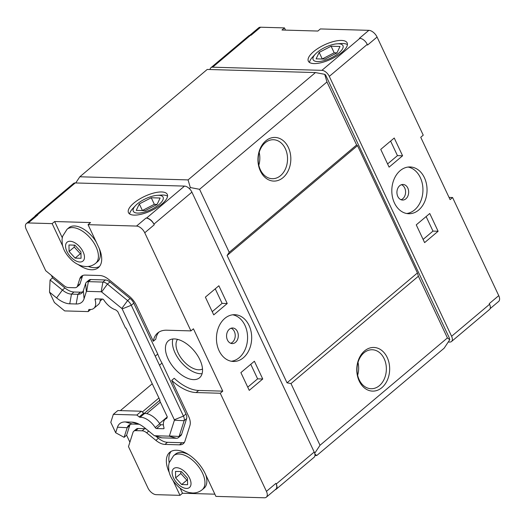 <?xml version="1.0" encoding="UTF-8"?>
<svg xmlns="http://www.w3.org/2000/svg" width="525" height="525" viewBox="0 0 525 525"><rect width="100%" height="100%" fill="white"/><g stroke="black" fill="none" stroke-linecap="round" stroke-linejoin="round"><path stroke-width="0.79" d="M62.77 246.205L52.146 223.63L28.291 222.941A7.796 4.259 -130.1 0 0 26.355 223.545A7.796 4.259 -130.1 0 0 26.25 229.359L45.701 270.703L63.853 285.521A7.796 4.259 -130.1 0 0 68.381 287.549L74.812 287.733A7.796 4.259 -130.1 0 0 76.748 287.136A7.796 4.259 -130.1 0 0 77.536 285.915L79.82 278.723A15.599 8.518 49.9 0 1 81.395 276.288A15.599 8.518 49.9 0 1 85.267 275.087L99.803 275.507A15.599 8.518 49.9 0 1 108.865 279.562L129.052 296.041A15.599 8.518 49.9 0 1 136.421 305.406L153.3 341.283L155.8 339.176A37.045 20.226 49.9 0 1 158.944 332.089M76.748 287.136L79.242 285.029A7.796 4.259 -130.1 0 0 80.03 283.808L82.32 276.616A15.599 8.518 49.9 0 1 82.832 275.454M153.3 341.283A37.045 20.226 49.9 0 1 157.618 333.053A37.045 20.226 49.9 0 1 166.812 330.205L190.923 330.901L193.423 328.794L222.757 391.145L220.264 393.251L196.153 392.556A37.045 20.226 49.9 0 1 171.701 380.382L174.202 378.276A37.045 20.226 49.9 0 0 198.647 390.449L222.757 391.145M171.701 380.382L188.58 416.253A15.599 8.518 49.9 0 1 189.945 425.447L184.931 441.203A15.599 8.518 49.9 0 1 183.356 443.638A15.599 8.518 49.9 0 1 179.484 444.839L164.948 444.419A15.599 8.518 49.9 0 1 155.886 440.363L146.672 432.836A7.796 4.259 -130.1 0 0 142.137 430.808L135.713 430.625A7.796 4.259 -130.1 0 0 133.77 431.222A7.796 4.259 -130.1 0 0 132.989 432.442L128.481 446.604L147.932 487.948A7.796 4.259 -130.1 0 0 156.148 494.662L180.003 495.351L173.099 480.67M184.419 442.365A15.599 8.518 49.9 0 1 181.985 442.733L167.449 442.312A15.599 8.518 49.9 0 1 158.386 438.257L155.774 436.131M146.107 428.977A7.796 4.259 -130.1 0 0 144.638 428.702L138.206 428.518A7.796 4.259 -130.1 0 0 136.27 429.122L133.77 431.222M82.832 291.821A15.599 8.518 49.9 0 1 80.397 292.189L73.966 292.005A15.599 8.518 49.9 0 1 64.903 287.949L52.572 277.876L51.371 275.33M90.858 279.543A7.796 4.259 -130.1 0 0 88.922 280.147L86.422 282.247A7.796 4.259 49.9 0 1 88.357 281.649L102.893 282.069A7.796 4.259 49.9 0 1 107.428 284.097L127.608 300.576A7.796 4.259 49.9 0 1 131.289 305.261L155.249 356.173L157.749 354.067L133.79 303.155A7.796 4.259 -130.1 0 0 130.102 298.469L109.922 281.991A7.796 4.259 -130.1 0 0 105.394 279.963L90.858 279.543L88.357 281.649L86.638 291.342L101.174 291.762A0.781 0.427 49.9 0 1 101.627 291.966L121.807 308.444A0.781 0.427 49.9 0 1 122.181 308.917L174.339 419.764A0.781 0.427 49.9 0 1 174.405 420.223L169.391 435.973A0.781 0.427 49.9 0 1 169.122 436.157L154.586 435.737A0.781 0.427 49.9 0 1 154.442 435.711A0.781 0.427 49.9 0 1 154.133 435.533L144.913 428.006A22.614 12.351 49.9 0 0 135.837 422.861A22.614 12.351 49.9 0 0 131.775 422.126L125.344 421.942L132.622 424.062A15.599 8.518 -130.1 0 0 128.75 425.257A15.599 8.518 -130.1 0 0 127.175 427.698L124.11 437.325L126.61 435.218L129.675 425.591A15.599 8.518 49.9 0 1 130.187 424.43M161.995 363.09L159.495 365.197L183.448 416.108A7.796 4.259 49.9 0 1 184.131 420.702L179.117 436.452A7.796 4.259 49.9 0 1 178.336 437.673L180.83 435.566A7.796 4.259 -130.1 0 0 181.617 434.352L186.631 418.596A7.796 4.259 -130.1 0 0 185.948 414.002L161.995 363.09A37.045 20.226 49.9 0 1 157.749 354.067M129.885 442.181L126.61 435.218M174.405 338.927A24.176 13.204 -130.1 0 0 168.4 340.784A24.176 13.204 -130.1 0 0 173.887 367.782A24.176 13.204 -130.1 0 0 199.559 377.764A24.176 13.204 -130.1 0 0 197.321 355.143A24.176 13.204 -130.1 0 0 174.405 338.927M96.134 298.869L95.078 299.762A15.081 8.236 49.9 0 1 93.837 308.339A15.081 8.236 49.9 0 1 89.322 309.442A1.404 0.768 49.9 0 0 88.909 309.547A1.404 0.768 49.9 0 0 88.764 309.763L88.18 311.588L64.673 310.912L54.397 302.518L49.508 292.123L50.072 279.983L62.409 290.056A15.599 8.518 -130.1 0 0 71.472 294.112L77.897 294.295A15.599 8.518 -130.1 0 0 81.769 293.094A15.599 8.518 -130.1 0 0 83.344 290.66L85.634 283.467A7.796 4.259 49.9 0 1 86.422 282.247M50.072 279.983L52.572 277.876M159.495 365.197L155.249 356.173M178.336 437.673A7.796 4.259 49.9 0 1 176.393 438.27L161.857 437.85A7.796 4.259 49.9 0 1 160.46 437.601L154.442 435.711M139.223 424.252A15.599 8.518 -130.1 0 0 139.046 424.246L132.622 424.062M169.319 472.638A27.293 14.903 49.9 0 1 169.719 452.353A27.293 14.903 49.9 0 1 205.262 473.74L215.913 496.387L264.39 497.785A7.796 4.259 -130.1 0 0 266.326 497.188A7.796 4.259 -130.1 0 0 266.431 491.367L220.264 393.251M266.326 497.188L275.822 489.188A7.796 4.259 -130.1 0 0 275.927 483.374L276.235 484.03A7.015 3.833 49.9 0 1 276.143 489.261A7.015 3.833 49.9 0 1 275.179 489.733M34.906 216.339A7.015 3.833 49.9 0 1 35.529 215.473L73.5 183.481A7.015 3.833 49.9 0 1 75.239 182.943L184.511 186.099A7.015 3.833 49.9 0 1 191.907 192.137L314.206 452.038A7.015 3.833 49.9 0 1 314.108 457.275L276.143 489.261M153.937 224.129L154.245 224.785A7.796 4.259 -130.1 0 0 146.022 218.072L146.541 218.085A7.015 3.833 49.9 0 1 153.937 224.129L191.907 192.137M190.923 330.901L144.749 232.778A7.796 4.259 -130.1 0 0 136.533 226.072L88.056 224.667L98.713 247.314A27.293 14.903 49.9 0 1 98.339 267.671A27.293 14.903 49.9 0 1 78.284 264.62M243.338 357.774A23.395 17.614 -88.3 0 1 233.395 361.469A23.395 17.614 -88.3 0 1 216.464 337.575A23.395 17.614 -88.3 0 1 234.747 314.698A23.395 17.614 -88.3 0 1 251.107 331.748A23.395 17.614 -88.3 0 1 243.338 357.774M240.896 372.612L254.389 361.246L262.743 378.998L249.25 390.364L240.896 372.612M205.38 297.137L218.873 285.771L227.227 303.522L213.734 314.888L205.38 297.137M125.344 421.942A22.614 12.351 49.9 0 0 117.449 427.212L115.684 432.758L124.11 437.325M115.684 432.758L110.795 422.363L113.341 414.343L136.854 415.026L139.191 416.935L143.692 413.142A1.404 0.768 -130.1 0 0 144.572 413.51L140.077 417.296A15.081 8.236 49.9 0 1 155.223 427.58L159.725 423.793A15.081 8.236 -130.1 0 0 144.572 413.51M449.039 197.42L452.576 197.518L450.083 199.625L420.742 137.274L423.242 135.174L377.068 37.052A7.796 4.259 49.9 0 0 368.852 30.338L320.368 28.941L317.874 31.047L281.964 30.01L284.465 27.904L285.502 30.109M249.821 35.267L258.674 27.812A7.796 4.259 49.9 0 1 260.61 27.215L284.465 27.904M452.576 197.518L498.75 295.641A7.796 4.259 49.9 0 1 498.645 301.455L490.094 308.661M377.068 37.052L367.572 45.052L367.264 44.395A7.015 3.833 -130.1 0 0 359.868 38.351L359.356 38.338L368.852 30.338M210.039 69.523A7.015 3.833 49.9 0 1 210.893 67.725A7.015 3.833 49.9 0 1 212.632 67.187L321.897 70.343A7.015 3.833 49.9 0 1 329.293 76.381L451.598 336.282A7.015 3.833 49.9 0 1 451.5 341.519A7.015 3.833 49.9 0 1 449.761 342.057L448.245 342.011M451.5 341.519L489.471 309.527A7.015 3.833 -130.1 0 0 489.569 304.297L489.261 303.64L498.75 295.641M418.694 210.026A23.395 17.614 -88.3 0 1 408.758 213.727A23.395 17.614 -88.3 0 1 391.821 189.833A23.395 17.614 -88.3 0 1 410.104 166.957A23.395 17.614 -88.3 0 1 426.471 184.006A23.395 17.614 -88.3 0 1 418.694 210.026M429.752 213.504L438.106 231.256L424.613 242.622L416.259 224.864L429.752 213.504M394.236 138.023L402.59 155.781L389.097 167.14L380.743 149.389L394.236 138.023M152.237 383.768L120.356 410.629M227.227 303.522L222.095 303.371L212.231 311.686M215.25 288.822L222.095 303.371M262.743 378.998L257.611 378.853L247.748 387.161M250.766 364.298L257.611 378.853M390.607 141.081L397.458 155.63L387.594 163.944M402.59 155.781L397.458 155.63M426.123 216.556L432.974 231.105L423.111 239.42M438.106 231.256L432.974 231.105M231.112 328.23A7.796 5.873 -88.3 0 1 235.226 335.875A7.796 5.873 -88.3 0 1 230.678 343.271M229.346 329.234A7.796 5.873 -88.3 0 1 232.66 328A7.796 5.873 -88.3 0 1 238.304 335.961A7.796 5.873 -88.3 0 1 232.207 343.586A7.796 5.873 -88.3 0 1 226.754 337.903A7.796 5.873 -88.3 0 1 229.346 329.234M401.474 184.695A7.796 5.873 -88.3 0 1 405.589 192.34A7.796 5.873 -88.3 0 1 401.041 199.736M399.709 185.699A7.796 5.873 -88.3 0 1 403.023 184.465A7.796 5.873 -88.3 0 1 408.667 192.426A7.796 5.873 -88.3 0 1 402.577 200.051A7.796 5.873 -88.3 0 1 397.117 194.368A7.796 5.873 -88.3 0 1 399.709 185.699M231.348 361.252A23.395 17.614 91.7 0 0 239.229 357.656A23.395 17.614 91.7 0 0 247.236 332.955A23.395 17.614 91.7 0 0 232.687 314.797M406.711 213.504A23.395 17.614 91.7 0 0 414.592 209.908A23.395 17.614 91.7 0 0 422.599 185.213A23.395 17.614 91.7 0 0 408.05 167.055M139.309 203.943L151.246 197.754L160.132 198.01L157.08 204.455L145.143 210.643L136.257 210.381L139.309 203.943L142.4 210.505L154.337 204.317L157.106 204.402M151.246 197.754L154.337 204.317M319.167 52.408L331.104 46.226L339.99 46.482L336.938 52.92L325.001 59.108L316.116 58.853L319.167 52.408L322.258 58.971L334.189 52.789L336.965 52.867M331.104 46.226L334.189 52.789M129.655 213.997A21.446 7.875 154.8 0 1 132.877 208.399L135.555 205.57A16.478 6.051 154.8 0 1 157.31 195.333A16.478 6.051 154.8 0 1 159.036 204.514A16.478 6.051 154.8 0 1 138.712 213.084A16.478 6.051 154.8 0 1 135.555 205.57M157.31 195.333L161.195 195.077A21.446 7.875 154.8 0 1 167.554 196.16M161.995 203.949A21.446 7.875 154.8 0 1 142.058 214.036A21.446 7.875 154.8 0 1 128.481 212.671A21.446 7.875 154.8 0 1 144.532 196.416A21.446 7.875 154.8 0 1 167.291 194.407A21.446 7.875 154.8 0 1 161.995 203.949M309.514 62.462A21.446 7.875 154.8 0 1 312.736 56.871L315.413 54.042A16.478 6.051 154.8 0 1 337.168 43.805A16.478 6.051 154.8 0 1 338.894 52.979A16.478 6.051 154.8 0 1 318.57 61.55A16.478 6.051 154.8 0 1 315.413 54.042M337.168 43.805L341.053 43.542A21.446 7.875 154.8 0 1 347.412 44.625M341.847 52.415A21.446 7.875 154.8 0 1 321.917 62.508A21.446 7.875 154.8 0 1 308.339 61.143A21.446 7.875 154.8 0 1 324.391 44.881A21.446 7.875 154.8 0 1 347.15 42.879A21.446 7.875 154.8 0 1 341.847 52.415M181.683 484.542L175.639 477.894L175.507 471.417L181.433 471.588L187.484 478.236L187.609 484.713L181.683 484.542L186.88 480.165L180.83 473.517L180.797 471.568M187.523 480.185L186.88 480.165M175.639 477.894L180.83 473.517M75.134 258.11L69.083 251.462L68.959 244.985L74.885 245.155L80.935 251.803L81.06 258.287L75.134 258.11L80.332 253.732L74.281 247.085L74.242 245.142M80.975 253.752L80.332 253.732M69.083 251.462L74.281 247.085M205.682 474.633A22.227 12.134 49.9 0 1 204.12 488.119L202.223 489.713C199.402 492.004 196.16 493.093 192.498 492.988L189.125 492.548C185.515 491.676 182.168 489.937 179.091 487.338C173.112 481.832 169.687 476.195 168.82 470.42L168.584 465.892L169.116 462.794L173.585 455.72A22.227 12.134 49.9 0 1 202.525 473.143A22.227 12.134 49.9 0 1 202.223 489.713M173.585 455.72L175.481 454.125A22.227 12.134 49.9 0 1 188.908 454.808M99.172 248.338A22.227 12.134 49.9 0 1 97.571 261.686L95.675 263.287C92.853 265.571 89.611 266.661 85.949 266.562L82.569 266.123C78.967 265.243 75.62 263.504 72.542 260.905C66.563 255.406 63.138 249.762 62.272 243.994L62.035 239.466L62.567 236.362L67.036 229.294A22.227 12.134 49.9 0 1 95.977 246.711A22.227 12.134 49.9 0 1 95.675 263.287M67.036 229.294L68.933 227.692A22.227 12.134 49.9 0 1 96.213 242.005M113.341 414.343L117.843 410.557L141.35 411.233L143.692 413.142M159.725 423.793A1.404 0.768 -130.1 0 0 161.063 424.751L163.4 424.823M93.837 308.339L98.332 304.553A15.081 8.236 -130.1 0 0 100.163 298.988M49.508 292.123L56.608 297.924A22.614 12.351 49.9 0 0 69.753 303.804L76.184 303.988A22.614 12.351 49.9 0 0 84.079 298.718L86.369 291.526A0.781 0.427 49.9 0 1 86.638 291.342M95.078 299.762A1.404 0.768 49.9 0 1 95.189 298.961A1.404 0.768 49.9 0 1 95.543 298.85L102.5 299.053A1.404 0.768 49.9 0 1 103.845 300.011A15.081 8.236 49.9 0 0 115.461 309.796A1.404 0.768 49.9 0 1 116.012 310.118L117.738 311.522L125.528 328.072L126.039 328.092L160.013 400.286L159.502 400.267L159.862 399.965M155.223 427.58A1.404 0.768 49.9 0 0 156.568 428.538L163.524 428.741A1.404 0.768 49.9 0 0 163.879 428.636A1.404 0.768 49.9 0 0 163.99 427.836A15.081 8.236 49.9 0 1 165.231 419.252A15.081 8.236 49.9 0 1 166.589 418.458A1.404 0.768 49.9 0 0 166.72 418.386A1.404 0.768 49.9 0 0 166.858 418.169L167.285 416.824L159.502 400.267M140.077 417.296A1.404 0.768 49.9 0 1 139.191 416.935M136.854 415.026L141.35 411.233M88.18 311.588L90.668 309.494M202.499 368.99A19.497 10.644 49.9 0 1 182.831 360.242A19.497 10.644 49.9 0 1 177.548 339.373M172.863 338.986A24.176 13.204 -130.1 0 0 180.876 361.889A24.176 13.204 -130.1 0 0 202.092 373.669M214.876 494.176L182.503 493.244L180.003 495.351M182.503 493.244L180.101 488.145M169.188 462.532A27.293 14.903 49.9 0 1 171.071 451.421M52.146 223.63L54.646 221.53L90.556 222.567L88.056 224.667M62.258 237.707L54.646 221.53M99.487 266.49A27.293 14.903 49.9 0 1 88.22 266.464M35.529 215.473A7.015 3.833 49.9 0 1 37.268 214.935L37.787 214.948A7.796 4.259 -130.1 0 0 35.851 215.545L26.355 223.545M260.61 27.215L251.114 35.214L250.602 35.195A7.015 3.833 -130.1 0 0 248.857 35.739L210.893 67.725M158.924 397.976L142.288 412M325.598 74.983L449.137 337.509L449.781 339.695L447.418 337.929L418.386 276.235L417.421 272.961L357.505 145.635L356.619 144.972L326.97 81.966L324.713 74.32L325.598 74.983M189.512 188.764L190.319 187.55L199.572 189.302L229.222 252.308L227.108 255.491L287.024 382.817L290.988 383.572L320.02 445.266L314.692 453.298M75.731 182.956L79.826 176.781L188.068 179.904L190.319 187.55M287.024 382.817L417.421 272.961M227.108 255.491L357.505 145.635M290.988 383.572L418.386 276.235M199.572 189.302L326.97 81.966M324.713 74.32L315.466 72.568L207.224 69.444L79.826 176.781M188.068 179.904L315.466 72.568M320.02 445.266L447.418 337.929M381.865 387.66A21.833 16.439 -88.3 0 1 356.777 370.302A21.833 16.439 -88.3 0 1 381.006 349.886A21.833 16.439 -88.3 0 1 381.865 387.66M314.895 454.138L316.752 455.529L314.961 455.477M316.752 455.529L444.15 348.193L449.781 339.695M379.398 385.645A19.497 14.68 91.7 0 0 385.875 363.956A19.497 14.68 91.7 0 0 372.238 349.748A19.497 14.68 91.7 0 0 357.007 368.812A19.497 14.68 91.7 0 0 371.116 388.723A19.497 14.68 91.7 0 0 379.398 385.645M357.643 375.27A19.497 14.68 91.7 0 0 358.011 362.401M280.573 175.626A19.497 14.68 91.7 0 0 287.05 153.937A19.497 14.68 91.7 0 0 273.413 139.729A19.497 14.68 91.7 0 0 258.175 158.793A19.497 14.68 91.7 0 0 272.285 178.703A19.497 14.68 91.7 0 0 280.573 175.626M283.034 177.634A21.833 16.439 -88.3 0 1 257.952 160.276A21.833 16.439 -88.3 0 1 282.181 139.867A21.833 16.439 -88.3 0 1 283.034 177.634M258.812 165.25A19.497 14.68 91.7 0 0 259.186 152.381M229.222 252.308L356.619 144.972M77.536 285.915L80.03 283.808M79.82 278.723L82.32 276.616M196.153 392.556L198.647 390.449M179.484 444.839L181.985 442.733M164.948 444.419L167.449 442.312M155.886 440.363L158.386 438.257M146.672 432.836L148.719 431.11M142.137 430.808L144.638 428.702M135.713 430.625L138.206 428.518M56.608 297.924L62.409 290.056L64.903 287.949M69.753 303.804L71.472 294.112L73.966 292.005M76.184 303.988L77.897 294.295L80.397 292.189M101.174 291.762L102.893 282.069L105.394 279.963M101.627 291.966L107.428 284.097L109.922 281.991M121.807 308.444L127.608 300.576L130.102 298.469M122.181 308.917L131.289 305.261L133.79 303.155M174.339 419.764L183.448 416.108L185.948 414.002M174.405 420.223L184.131 420.702L186.631 418.596M169.391 435.973L179.117 436.452L181.617 434.352M117.449 427.212L127.175 427.698L129.675 425.591M275.927 483.374L266.431 491.367M314.206 452.038L276.235 484.03M154.245 224.785L144.749 232.778M329.293 76.381L367.264 44.395M451.598 336.282L489.569 304.297M186.441 488.434A12.324 6.727 49.9 0 1 172.102 472.677A12.324 6.727 49.9 0 1 186.139 473.084A12.324 6.727 49.9 0 1 186.441 488.434M79.892 262.008A12.324 6.727 49.9 0 1 65.553 246.245A12.324 6.727 49.9 0 1 79.59 246.652A12.324 6.727 49.9 0 1 79.892 262.008M169.122 436.157L176.393 438.27M161.857 437.85L154.586 435.737M131.775 422.126L139.046 424.246M156.568 428.538L161.063 424.751M163.524 428.741L164.043 428.308M88.764 309.763L89.145 309.442M84.079 298.718L83.344 290.66M85.634 283.467L86.369 291.526M146.022 218.072L136.533 226.072M37.787 214.948L28.291 222.941M159.6 400.477L144.204 413.444M160.381 402.15L146.724 413.654M167.232 417.001L159.528 423.491M75.239 182.943L37.268 214.935M184.511 186.099L146.541 218.085M321.897 70.343L359.868 38.351M212.632 67.187L250.602 35.195M165.231 419.252L166.983 417.775M102.467 299.053L100.118 301.035"/></g></svg>
